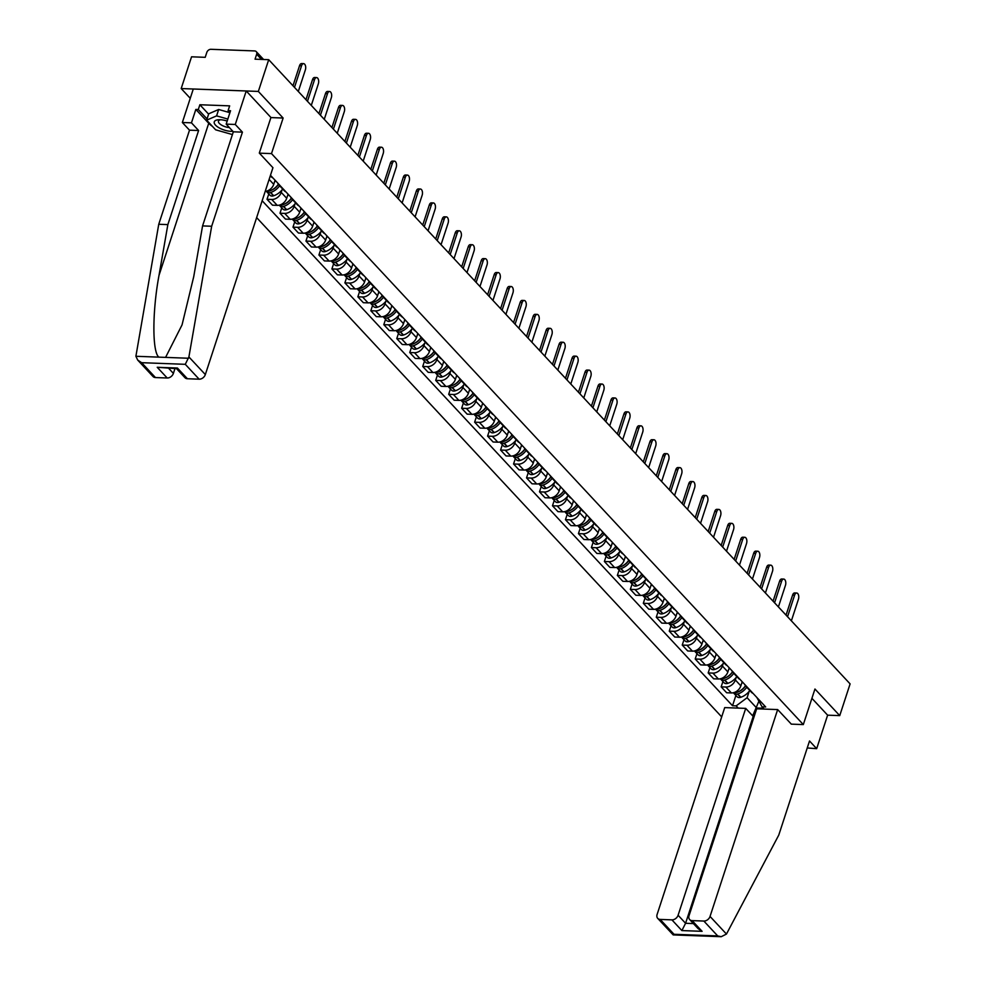 <?xml version="1.0" encoding="UTF-8"?>
<svg xmlns="http://www.w3.org/2000/svg" width="986" height="986" viewBox="0 0 986 986"><rect width="100%" height="100%" fill="white"/><g stroke="black" fill="none" stroke-linecap="round" stroke-linejoin="round"><path stroke-width="1.48" d="M256.631 217.598L721.69 716.896M270.904 117.581L283.13 118.037L258.344 91.427L181.19 88.555L190.261 98.292M181.19 88.555L191.555 56.806L205.211 57.324L206.826 52.369A3.661 2.724 -43 0 1 210.955 49.3L254.634 50.927A3.661 2.724 -43 0 1 256.261 51.629L263.595 59.493M807.238 747.967L816.679 748.67L827.624 715.17L839.739 715.626L850.105 683.89L268.71 59.69L258.344 91.427M283.13 118.037L271.495 153.606L803.319 724.587L814.954 689.017L839.739 715.626M261.5 59.419L256.668 54.23L255.054 59.172L268.71 59.69M256.668 54.23A3.661 2.724 -43 0 0 256.261 51.629M270.312 175.754L271.273 176.777A8.418 6.261 -43 0 0 272.937 177.936M280.418 185.972A8.418 6.261 137 0 1 278.755 184.813A8.418 6.261 137 0 1 277.732 183.076M265.197 191.395A8.418 6.261 -43 0 0 273.738 184.357L275.082 180.241M278.755 184.813L284.251 190.717A8.418 6.261 -43 0 0 285.915 191.863M282.07 189.83L281.232 192.393A8.418 6.261 137 0 1 271.729 199.468L267.021 199.295L272.518 205.187L277.226 205.359A8.418 6.261 -43 0 0 286.716 198.285L288.06 194.168M293.397 199.899A8.418 6.261 137 0 1 291.733 198.753A8.418 6.261 137 0 1 290.697 197.015M268.771 193.934L267.021 199.295M291.733 198.753L297.23 204.644A8.418 6.261 -43 0 0 298.881 205.791M295.036 203.757L294.198 206.32A8.418 6.261 137 0 1 284.707 213.395L279.999 213.222L285.484 219.114L290.192 219.286A8.418 6.261 -43 0 0 299.695 212.212L301.038 208.108M306.375 213.826A8.418 6.261 137 0 1 304.711 212.68A8.418 6.261 137 0 1 303.676 210.942M281.749 207.873L279.999 213.222M304.711 212.68L310.196 218.572A8.418 6.261 -43 0 0 311.859 219.73M308.014 217.684L307.176 220.26A8.418 6.261 137 0 1 297.686 227.322L292.978 227.15L298.462 233.041L303.17 233.226A8.418 6.261 -43 0 0 312.673 226.151L314.016 222.035M319.353 227.766A8.418 6.261 137 0 1 317.689 226.607A8.418 6.261 137 0 1 316.654 224.87M294.728 221.801L292.978 227.15M317.689 226.607L323.174 232.499A8.418 6.261 -43 0 0 324.838 233.657M320.992 231.611L320.154 234.187A8.418 6.261 137 0 1 310.652 241.262L305.956 241.077L311.44 246.981L316.149 247.153A8.418 6.261 -43 0 0 325.639 240.079L326.982 235.962M332.319 241.693A8.418 6.261 137 0 1 330.667 240.535A8.418 6.261 137 0 1 329.632 238.797M307.694 235.728L305.956 241.077M330.667 240.535L336.152 246.438A8.418 6.261 -43 0 0 337.816 247.585M333.971 245.551L333.132 248.115A8.418 6.261 137 0 1 323.63 255.189L318.922 255.017L324.419 260.908L329.127 261.08A8.418 6.261 -43 0 0 338.617 254.006L339.96 249.889M345.297 255.62A8.418 6.261 137 0 1 343.633 254.474A8.418 6.261 137 0 1 342.61 252.736M320.672 249.668L318.922 255.017M343.633 254.474L349.13 260.366A8.418 6.261 -43 0 0 350.782 261.512M346.949 259.478L346.098 262.042A8.418 6.261 137 0 1 336.608 269.116L331.9 268.944L337.397 274.835L342.093 275.008A8.418 6.261 -43 0 0 351.595 267.945L352.939 263.829M358.275 269.56A8.418 6.261 137 0 1 356.612 268.402A8.418 6.261 137 0 1 355.576 266.664M333.65 263.595L331.9 268.944M356.612 268.402L362.108 274.293A8.418 6.261 -43 0 0 363.76 275.451M359.915 273.405L359.077 275.981A8.418 6.261 137 0 1 349.586 283.044L344.878 282.871L350.363 288.762L355.071 288.947A8.418 6.261 -43 0 0 364.573 281.873L365.917 277.756M371.254 283.487A8.418 6.261 137 0 1 369.59 282.329A8.418 6.261 137 0 1 368.554 280.591M346.628 277.522L344.878 282.871M369.59 282.329L375.074 288.22A8.418 6.261 -43 0 0 376.738 289.379M372.893 287.333L372.055 289.909A8.418 6.261 137 0 1 362.552 296.983L357.856 296.811L363.341 302.702L368.049 302.875A8.418 6.261 -43 0 0 377.539 295.8L378.883 291.683M384.22 297.415A8.418 6.261 137 0 1 382.568 296.268A8.418 6.261 137 0 1 381.533 294.518M359.607 291.449L357.856 296.811M382.568 296.268L388.053 302.16A8.418 6.261 -43 0 0 389.716 303.306M385.871 301.272L385.033 303.836A8.418 6.261 137 0 1 375.53 310.91L370.822 310.738L376.319 316.629L381.027 316.802A8.418 6.261 -43 0 0 390.518 309.727L391.861 305.623M397.198 311.342A8.418 6.261 137 0 1 395.534 310.196A8.418 6.261 137 0 1 394.511 308.458M372.572 305.389L370.822 310.738M395.534 310.196L401.031 316.087A8.418 6.261 -43 0 0 402.695 317.245M398.849 315.2L398.011 317.763A8.418 6.261 137 0 1 388.509 324.838L383.8 324.665L389.297 330.556L393.993 330.729A8.418 6.261 -43 0 0 403.496 323.667L404.839 319.55M410.176 325.281A8.418 6.261 137 0 1 408.512 324.123A8.418 6.261 137 0 1 407.477 322.385M385.551 319.316L383.8 324.665M408.512 324.123L414.009 330.014A8.418 6.261 -43 0 0 415.661 331.173M411.815 329.127L410.977 331.703A8.418 6.261 137 0 1 401.487 338.777L396.779 338.592L402.263 344.496L406.971 344.669A8.418 6.261 -43 0 0 416.474 337.594L417.817 333.478M423.154 339.209A8.418 6.261 137 0 1 421.49 338.05A8.418 6.261 137 0 1 420.455 336.312M398.529 333.243L396.779 338.592M421.49 338.05L426.975 343.954A8.418 6.261 -43 0 0 428.639 345.1M424.793 343.066L423.955 345.63A8.418 6.261 137 0 1 414.465 352.705L409.757 352.532L415.242 358.423L419.95 358.596A8.418 6.261 -43 0 0 429.44 351.521L430.796 347.405M436.12 353.136A8.418 6.261 137 0 1 434.469 351.99A8.418 6.261 137 0 1 433.433 350.252M411.507 347.183L409.757 352.532M434.469 351.99L439.953 357.881A8.418 6.261 -43 0 0 441.617 359.027M437.772 356.994L436.934 359.557A8.418 6.261 137 0 1 427.431 366.632L422.723 366.459L428.22 372.351L432.928 372.523A8.418 6.261 -43 0 0 442.418 365.449L443.762 361.344M449.098 367.063A8.418 6.261 137 0 1 447.434 365.917A8.418 6.261 137 0 1 446.411 364.179M424.473 361.11L422.723 366.459M447.434 365.917L452.931 371.808A8.418 6.261 -43 0 0 454.595 372.967M450.75 370.921L449.912 373.497A8.418 6.261 137 0 1 440.409 380.559L435.701 380.386L441.198 386.278L445.906 386.463A8.418 6.261 -43 0 0 455.396 379.388L456.74 375.272M462.077 381.003A8.418 6.261 137 0 1 460.413 379.844A8.418 6.261 137 0 1 459.377 378.106M437.451 375.037L435.701 380.386M460.413 379.844L465.91 385.736A8.418 6.261 -43 0 0 467.561 386.894M463.716 384.848L462.878 387.424A8.418 6.261 137 0 1 453.387 394.499L448.679 394.314L454.164 400.217L458.872 400.39A8.418 6.261 -43 0 0 468.375 393.315L469.718 389.199M475.055 394.93A8.418 6.261 137 0 1 473.391 393.771A8.418 6.261 137 0 1 472.356 392.034M450.429 388.965L448.679 394.314M473.391 393.771L478.876 399.675A8.418 6.261 -43 0 0 480.539 400.821M476.694 398.788L475.856 401.351A8.418 6.261 137 0 1 466.366 408.426L461.658 408.253L467.142 414.145L471.85 414.317A8.418 6.261 -43 0 0 481.353 407.243L482.696 403.138M488.033 408.857A8.418 6.261 137 0 1 486.369 407.711A8.418 6.261 137 0 1 485.334 405.973M463.408 402.904L461.658 408.253M486.369 407.711L491.854 413.602A8.418 6.261 -43 0 0 493.518 414.749M489.672 412.715L488.834 415.279A8.418 6.261 137 0 1 479.332 422.353L474.636 422.181L480.12 428.072L484.829 428.244A8.418 6.261 -43 0 0 494.319 421.182L495.662 417.066M500.999 422.797A8.418 6.261 137 0 1 499.347 421.638A8.418 6.261 137 0 1 498.312 419.9M476.374 416.831L474.636 422.181M499.347 421.638L504.832 427.53A8.418 6.261 -43 0 0 506.496 428.688M502.65 426.642L501.812 429.218A8.418 6.261 137 0 1 492.31 436.293L487.602 436.108L493.099 441.999L497.807 442.184A8.418 6.261 -43 0 0 507.297 435.109L508.64 430.993M513.977 436.724A8.418 6.261 137 0 1 512.313 435.565A8.418 6.261 137 0 1 511.29 433.828M489.352 430.759L487.602 436.108M512.313 435.565L517.81 441.457A8.418 6.261 -43 0 0 519.462 442.615M515.629 440.582L514.778 443.145A8.418 6.261 137 0 1 505.288 450.22L500.58 450.047L506.065 455.939L510.773 456.111A8.418 6.261 -43 0 0 520.275 449.037L521.619 444.92M526.955 450.651A8.418 6.261 137 0 1 525.291 449.505A8.418 6.261 137 0 1 524.256 447.767M502.33 444.686L500.58 450.047M525.291 449.505L530.776 455.396A8.418 6.261 -43 0 0 532.44 456.543M528.595 454.509L527.756 457.073A8.418 6.261 137 0 1 518.266 464.147L513.558 463.975L519.043 469.866L523.751 470.039A8.418 6.261 -43 0 0 533.253 462.964L534.597 458.86M539.934 464.579A8.418 6.261 137 0 1 538.27 463.432A8.418 6.261 137 0 1 537.234 461.695M515.308 458.626L513.558 463.975M538.27 463.432L543.754 469.324A8.418 6.261 -43 0 0 545.418 470.482M541.573 468.436L540.735 471.012A8.418 6.261 137 0 1 531.232 478.074L526.536 477.902L532.021 483.793L536.729 483.978A8.418 6.261 -43 0 0 546.219 476.904L547.563 472.787M552.899 478.518A8.418 6.261 137 0 1 551.248 477.36A8.418 6.261 137 0 1 550.213 475.622M528.286 472.553L526.536 477.902M551.248 477.36L556.733 483.251A8.418 6.261 -43 0 0 558.396 484.409M554.551 482.364L553.713 484.939A8.418 6.261 137 0 1 544.21 492.014L539.502 491.829L544.999 497.733L549.707 497.905A8.418 6.261 -43 0 0 559.198 490.831L560.541 486.714M565.878 492.445A8.418 6.261 137 0 1 564.214 491.287A8.418 6.261 137 0 1 563.191 489.549M541.252 486.48L539.502 491.829M564.214 491.287L569.711 497.19A8.418 6.261 -43 0 0 571.375 498.337M567.529 496.303L566.679 498.867A8.418 6.261 137 0 1 557.189 505.941L552.48 505.769L557.977 511.66L562.673 511.833A8.418 6.261 -43 0 0 572.176 504.758L573.519 500.641M578.856 506.373A8.418 6.261 137 0 1 577.192 505.226A8.418 6.261 137 0 1 576.157 503.489M554.231 500.42L552.48 505.769M577.192 505.226L582.689 511.118A8.418 6.261 -43 0 0 584.341 512.264M580.495 510.23L579.657 512.794A8.418 6.261 137 0 1 570.167 519.869L565.459 519.696L570.943 525.587L575.651 525.76A8.418 6.261 -43 0 0 585.154 518.698L586.497 514.581M591.834 520.312A8.418 6.261 137 0 1 590.17 519.154A8.418 6.261 137 0 1 589.135 517.416M567.209 514.347L565.459 519.696M590.17 519.154L595.655 525.045A8.418 6.261 -43 0 0 597.319 526.204M593.473 524.158L592.635 526.734A8.418 6.261 137 0 1 583.145 533.796L578.437 533.623L583.922 539.515L588.63 539.699A8.418 6.261 -43 0 0 598.12 532.625L599.476 528.508M604.8 534.239A8.418 6.261 137 0 1 603.149 533.081A8.418 6.261 137 0 1 602.113 531.343M580.187 528.274L578.437 533.623M603.149 533.081L608.633 538.972A8.418 6.261 -43 0 0 610.297 540.131M606.452 538.085L605.614 540.661A8.418 6.261 137 0 1 596.111 547.735L591.403 547.55L596.9 553.454L601.608 553.627A8.418 6.261 -43 0 0 611.098 546.552L612.442 542.436M617.778 548.167A8.418 6.261 137 0 1 616.114 547.008A8.418 6.261 137 0 1 615.091 545.27M593.153 542.201L591.403 547.55M616.114 547.008L621.611 552.912A8.418 6.261 -43 0 0 623.275 554.058M619.43 552.024L618.592 554.588A8.418 6.261 137 0 1 609.089 561.663L604.381 561.49L609.878 567.381L614.574 567.554A8.418 6.261 -43 0 0 624.076 560.479L625.42 556.375M630.757 562.094A8.418 6.261 137 0 1 629.093 560.948A8.418 6.261 137 0 1 628.057 559.21M606.131 556.141L604.381 561.49M629.093 560.948L634.59 566.839A8.418 6.261 -43 0 0 636.241 567.998M632.396 565.952L631.558 568.515A8.418 6.261 137 0 1 622.067 575.59L617.359 575.417L622.844 581.309L627.552 581.481A8.418 6.261 -43 0 0 637.055 574.419L638.398 570.302M643.735 576.034A8.418 6.261 137 0 1 642.071 574.875A8.418 6.261 137 0 1 641.036 573.137M619.109 570.068L617.359 575.417M642.071 574.875L647.555 580.766A8.418 6.261 -43 0 0 649.219 581.925M645.374 579.879L644.536 582.455A8.418 6.261 137 0 1 635.046 589.529L630.337 589.345L635.822 595.248L640.53 595.421A8.418 6.261 -43 0 0 650.02 588.346L651.376 584.23M656.701 589.961A8.418 6.261 137 0 1 655.049 588.802A8.418 6.261 137 0 1 654.014 587.064M632.088 583.995L630.337 589.345M655.049 588.802L660.534 594.706A8.418 6.261 -43 0 0 662.198 595.852M658.352 593.818L657.514 596.382A8.418 6.261 137 0 1 648.012 603.457L643.316 603.284L648.8 609.175L653.508 609.348A8.418 6.261 -43 0 0 662.999 602.273L664.342 598.157M669.679 603.888A8.418 6.261 137 0 1 668.027 602.742A8.418 6.261 137 0 1 666.992 601.004M645.054 597.923L643.316 603.284M668.027 602.742L673.512 608.633A8.418 6.261 -43 0 0 675.176 609.779M671.33 607.746L670.492 610.309A8.418 6.261 137 0 1 660.99 617.384L656.282 617.211L661.779 623.103L666.487 623.275A8.418 6.261 -43 0 0 675.977 616.201L677.32 612.096M682.657 617.815A8.418 6.261 137 0 1 680.993 616.669A8.418 6.261 137 0 1 679.97 614.931M658.032 611.862L656.282 617.211M680.993 616.669L686.49 622.56A8.418 6.261 -43 0 0 688.142 623.719M684.309 621.673L683.458 624.249A8.418 6.261 137 0 1 673.968 631.311L669.26 631.139L674.744 637.03L679.453 637.215A8.418 6.261 -43 0 0 688.955 630.14L690.299 626.024M695.635 631.755A8.418 6.261 137 0 1 693.971 630.596A8.418 6.261 137 0 1 692.936 628.858M671.01 625.79L669.26 631.139M693.971 630.596L699.456 636.488A8.418 6.261 -43 0 0 701.12 637.646M697.275 635.6L696.436 638.176A8.418 6.261 137 0 1 686.946 645.251L682.238 645.066L687.723 650.97L692.431 651.142A8.418 6.261 -43 0 0 701.933 644.068L703.277 639.951M708.614 645.682A8.418 6.261 137 0 1 706.95 644.524A8.418 6.261 137 0 1 705.914 642.786M683.988 639.717L682.238 645.066M706.95 644.524L712.434 650.427A8.418 6.261 -43 0 0 714.098 651.573M710.253 649.54L709.415 652.103A8.418 6.261 137 0 1 699.912 659.178L695.216 659.005L700.701 664.897L705.409 665.069A8.418 6.261 -43 0 0 714.899 657.995L716.243 653.878M721.579 659.609A8.418 6.261 137 0 1 719.928 658.463A8.418 6.261 137 0 1 718.893 656.725M696.954 653.656L695.216 659.005M719.928 658.463L725.413 664.354A8.418 6.261 -43 0 0 727.076 665.501M723.231 663.467L722.393 666.031A8.418 6.261 137 0 1 712.89 673.105L708.182 672.933L713.679 678.824L718.387 678.997A8.418 6.261 -43 0 0 727.878 671.934L729.221 667.818M734.558 673.549A8.418 6.261 137 0 1 732.894 672.39A8.418 6.261 137 0 1 731.871 670.653M709.932 667.584L708.182 672.933M732.894 672.39L738.391 678.282A8.418 6.261 -43 0 0 740.055 679.44M736.209 677.394L735.359 679.97A8.418 6.261 137 0 1 725.869 687.032L721.16 686.86L726.657 692.751L731.353 692.936A8.418 6.261 -43 0 0 740.856 685.862L742.199 681.745M747.536 687.476A8.418 6.261 137 0 1 745.872 686.318A8.418 6.261 137 0 1 744.837 684.58M722.911 681.511L721.16 686.86M745.872 686.318L751.369 692.209A8.418 6.261 -43 0 0 753.021 693.368M756.854 697.484L762.067 706.839L765.703 706.974L270.472 175.286M762.067 706.839L764.15 709.07M738.231 708.108L736.148 705.877L747.092 697.731L756.656 707.997L763.386 708.244M262.153 200.737L732.524 705.742L736.148 705.877M791.216 724.131L803.319 724.587M259.392 153.15L271.495 153.606M758.776 701.502L752.663 715.848M749.175 691.334L747.092 697.731M735.889 695.438L732.524 705.742M301.543 65.791L299.534 65.717A4.203 2.255 -87.9 0 1 301.605 63.572L303.614 63.646A4.203 2.255 92.1 0 0 301.543 65.791L294.494 87.36M298.314 91.464L305.364 69.895A4.203 2.255 92.1 0 0 303.614 63.646M299.534 65.717L292.99 85.745M212.471 126.418A20.57 8.184 18.1 0 1 208.724 123.275L195.832 109.434L191.457 122.831L198.605 130.509L167.854 224.611L158.746 224.278L135.895 356.279L137.683 360.05L141.614 362.688L155.468 377.564A5.485 4.092 137 0 1 153.015 376.516L137.683 360.05M167.854 224.611L159.005 275.39C152.251 311.453 152.177 352.113 158.857 357.142L165.586 357.388L182.04 324.912L193.724 276.684L202.574 225.905L233.325 131.804L226.176 124.125L230.551 110.728L228.086 110.642L229.652 105.859L199.862 104.75L198.297 109.532L207.048 118.924M191.457 122.831L182.348 122.498L193.293 88.999L246.229 90.971L270.928 117.494L259.306 153.064L272.949 167.706L205.334 374.569A5.485 4.092 137 0 1 199.135 379.191L187.414 378.747A5.485 4.092 137 0 1 184.961 377.7L176.519 368.641M198.605 130.509L189.509 130.177L182.348 122.498M158.746 224.278L189.509 130.177M199.135 379.191L185.282 364.315L188.905 356.944L211.67 226.25L242.433 132.149L235.272 124.47L226.176 124.125M235.272 124.47L246.229 90.971M195.832 109.434L198.297 109.532M242.433 132.149L233.325 131.804M211.67 226.25L202.574 225.905M168.705 368.357L173.388 373.386A5.485 4.092 137 0 1 167.201 377.995L155.468 377.564M173.388 373.386L174.953 368.591M229.935 112.626L228.086 110.642M199.862 104.75L208.613 114.142M176.469 368.579L177.431 368.037L187.414 378.747M167.201 377.995L157.218 367.285L176.605 368.653M726.46 934.062L721.234 936.7L717.697 935.924L703.844 921.047A5.485 4.092 -43 0 0 710.043 916.438L726.46 934.062L778.767 835.093L809.518 740.991L816.679 748.67M754.167 716.452L753.193 716.415L745.712 708.379L724.722 707.603L657.107 914.466A5.485 4.092 -43 0 0 657.724 918.385A5.485 4.092 -43 0 0 660.176 919.42L671.91 919.864A5.485 4.092 -43 0 0 678.097 915.255L685.578 923.29L681.881 930.574L671.91 919.864M745.712 708.379L678.097 915.255M791.327 724.131L777.658 709.575L756.669 708.798L689.054 915.661A5.485 4.092 -43 0 0 689.67 919.568A5.485 4.092 -43 0 0 692.123 920.616L703.844 921.047M777.658 709.575L710.043 916.438M827.624 715.17L811.909 698.31M753.193 716.415L685.578 923.29L693.404 923.574M692.123 920.616L702.094 931.326L698.162 928.689L689.67 919.568M660.176 919.42L674.03 934.297L673.204 934.913L657.724 918.385M227.174 121.068A11.881 4.733 -161.9 0 0 220.161 119.713A11.881 4.733 -161.9 0 0 219.2 119.713A11.881 4.733 -161.9 0 0 215.811 125.432A11.881 4.733 -161.9 0 0 230.97 131.323A11.881 4.733 -161.9 0 0 232.844 131.286M220.716 119.75A8.134 3.241 -161.9 0 0 218.448 121.105A8.134 3.241 -161.9 0 0 221.53 125.086A8.134 3.241 -161.9 0 0 229.393 127.576M232.425 134.564L215.626 129.807L206.641 120.156L208.736 113.784L218.67 109.495L229.911 112.687M206.641 120.156L216.587 115.88L227.828 119.059M218.67 109.495L216.587 115.88M314.522 79.718L312.513 79.644A4.203 2.255 -87.9 0 1 314.583 77.5L316.58 77.574A4.203 2.255 92.1 0 0 314.522 79.718L307.472 101.287M311.293 105.403L318.342 83.835A4.203 2.255 92.1 0 0 316.58 77.574M312.513 79.644L305.968 99.672M327.488 93.658L325.491 93.584A4.203 2.255 -87.9 0 1 327.549 91.427L329.558 91.501A4.203 2.255 92.1 0 0 327.488 93.658L320.438 115.226M324.271 119.331L331.321 97.762A4.203 2.255 92.1 0 0 329.558 91.501M278.335 184.283A13.903 10.353 137 0 1 269.363 191.05L269.129 191.124A4.622 3.439 137 0 1 266.565 191.148M274.478 182.114A13.903 10.353 -43 0 0 275.513 180.709M266.405 191.185A4.622 3.439 -43 0 0 266.873 191.9A4.622 3.439 -43 0 0 270.46 192.553L270.694 192.48A13.903 10.353 -43 0 0 279.63 185.75M266.873 191.9L269.905 195.166A4.622 3.439 -43 0 0 273.492 195.82L273.726 195.733A13.903 10.353 -43 0 0 282.674 189.016M278.385 184.37A11.524 8.578 137 0 1 271.372 190.236M325.491 93.584L318.934 113.612M340.466 107.585L338.457 107.511A4.203 2.255 -87.9 0 1 340.527 105.354L342.536 105.428A4.203 2.255 92.1 0 0 340.466 107.585L333.416 129.154M337.237 133.258L344.287 111.689A4.203 2.255 92.1 0 0 342.536 105.428M291.314 198.211A13.903 10.353 137 0 1 282.329 204.977L282.107 205.051A4.622 3.439 137 0 1 279.543 205.076M287.456 196.041A13.903 10.353 -43 0 0 288.491 194.636M279.383 205.125A4.622 3.439 -43 0 0 279.851 205.827A4.622 3.439 -43 0 0 283.426 206.481L283.66 206.407A13.903 10.353 -43 0 0 292.608 199.69M279.851 205.827L282.883 209.094A4.622 3.439 -43 0 0 286.47 209.747L286.704 209.673A13.903 10.353 -43 0 0 295.652 202.943M291.363 198.297A11.524 8.578 137 0 1 284.35 204.164M338.457 107.511L331.912 127.539M353.444 121.512L351.435 121.438A4.203 2.255 -87.9 0 1 353.506 119.294L355.515 119.368A4.203 2.255 92.1 0 0 353.444 121.512L346.394 143.081M350.215 147.197L357.265 125.616A4.203 2.255 92.1 0 0 355.515 119.368M304.28 212.15A13.903 10.353 137 0 1 295.307 218.917L295.073 218.991A4.622 3.439 137 0 1 292.509 219.015M300.422 209.969A13.903 10.353 -43 0 0 301.469 208.564M292.349 219.052A4.622 3.439 -43 0 0 292.83 219.767A4.622 3.439 -43 0 0 296.404 220.42L296.638 220.346A13.903 10.353 -43 0 0 305.586 213.617M292.83 219.767L295.862 223.021A4.622 3.439 -43 0 0 299.448 223.674L299.682 223.6A13.903 10.353 -43 0 0 308.618 216.871M304.341 212.224A11.524 8.578 137 0 1 297.316 218.103M351.435 121.438L344.89 141.466M366.422 135.439L364.413 135.365A4.203 2.255 -87.9 0 1 366.484 133.221L368.493 133.295A4.203 2.255 92.1 0 0 366.422 135.439L359.372 157.02M363.193 161.125L370.243 139.556A4.203 2.255 92.1 0 0 368.493 133.295M317.258 226.077A13.903 10.353 137 0 1 308.285 232.844L308.051 232.918A4.622 3.439 137 0 1 305.487 232.942M313.4 223.908A13.903 10.353 -43 0 0 314.448 222.503M305.327 232.979A4.622 3.439 -43 0 0 305.796 233.694A4.622 3.439 -43 0 0 309.382 234.348L309.616 234.274A13.903 10.353 -43 0 0 318.564 227.544M305.796 233.694L308.84 236.948A4.622 3.439 -43 0 0 312.414 237.601L312.648 237.527A13.903 10.353 -43 0 0 321.596 230.81M317.319 226.164A11.524 8.578 137 0 1 310.294 232.03M364.413 135.365L357.869 155.406M379.388 149.379L377.391 149.305A4.203 2.255 -87.9 0 1 379.462 147.148L381.459 147.222A4.203 2.255 92.1 0 0 379.388 149.379L372.338 170.948M376.171 175.052L383.221 153.483A4.203 2.255 92.1 0 0 381.459 147.222M330.236 240.005A13.903 10.353 137 0 1 321.263 246.771L321.029 246.845A4.622 3.439 137 0 1 318.466 246.87M326.378 237.836A13.903 10.353 -43 0 0 327.414 236.43M318.305 246.919A4.622 3.439 -43 0 0 318.774 247.622A4.622 3.439 -43 0 0 322.36 248.275L322.595 248.201A13.903 10.353 -43 0 0 331.542 241.484M318.774 247.622L321.818 250.888A4.622 3.439 -43 0 0 325.392 251.541L325.626 251.467A13.903 10.353 -43 0 0 334.574 244.738M330.298 240.091A11.524 8.578 137 0 1 323.272 245.958M377.391 149.305L370.835 169.333M392.366 163.306L390.357 163.232A4.203 2.255 -87.9 0 1 392.428 161.088L394.437 161.162A4.203 2.255 92.1 0 0 392.366 163.306L385.316 184.875M389.15 188.979L396.199 167.41A4.203 2.255 92.1 0 0 394.437 161.162M343.214 253.944A13.903 10.353 137 0 1 334.242 260.698L334.007 260.785A4.622 3.439 137 0 1 331.444 260.797M339.357 251.763A13.903 10.353 -43 0 0 340.392 250.358M331.284 260.846A4.622 3.439 -43 0 0 331.752 261.561A4.622 3.439 -43 0 0 335.339 262.214L335.573 262.128A13.903 10.353 -43 0 0 344.508 255.411M331.752 261.561L334.784 264.815A4.622 3.439 -43 0 0 338.371 265.468L338.605 265.394A13.903 10.353 -43 0 0 347.553 258.665M343.264 254.018A11.524 8.578 137 0 1 336.251 259.897M390.357 163.232L383.813 183.26M405.345 177.233L403.336 177.16A4.203 2.255 -87.9 0 1 405.406 175.015L407.415 175.089A4.203 2.255 92.1 0 0 405.345 177.233L398.295 198.802M402.115 202.919L409.165 181.35A4.203 2.255 92.1 0 0 407.415 175.089M356.18 267.872A13.903 10.353 137 0 1 347.208 274.638L346.973 274.712A4.622 3.439 137 0 1 344.41 274.737M352.322 265.69A13.903 10.353 -43 0 0 353.37 264.285M344.262 274.774A4.622 3.439 -43 0 0 344.73 275.488A4.622 3.439 -43 0 0 348.305 276.142L348.539 276.068A13.903 10.353 -43 0 0 357.487 269.338M344.73 275.488L347.762 278.742A4.622 3.439 -43 0 0 351.349 279.395L351.583 279.321A13.903 10.353 -43 0 0 360.519 272.604M356.242 267.945A11.524 8.578 137 0 1 349.217 273.825M403.336 177.16L396.791 197.188M418.323 191.173L416.314 191.087A4.203 2.255 -87.9 0 1 418.384 188.942L420.393 189.016A4.203 2.255 92.1 0 0 418.323 191.173L411.273 212.742M415.094 216.846L422.144 195.277A4.203 2.255 92.1 0 0 420.393 189.016M369.158 281.799A13.903 10.353 137 0 1 360.186 288.565L359.952 288.639A4.622 3.439 137 0 1 357.388 288.664M365.301 279.63A13.903 10.353 -43 0 0 366.348 278.225M357.228 288.701A4.622 3.439 -43 0 0 357.708 289.416A4.622 3.439 -43 0 0 361.283 290.069L361.517 289.995A13.903 10.353 -43 0 0 370.465 283.265M357.708 289.416L360.74 292.682A4.622 3.439 -43 0 0 364.315 293.335L364.549 293.249A13.903 10.353 -43 0 0 373.497 286.532M369.22 281.885A11.524 8.578 137 0 1 362.195 287.752M416.314 191.087L409.769 211.127M431.289 205.1L429.292 205.026A4.203 2.255 -87.9 0 1 431.363 202.869L433.359 202.943A4.203 2.255 92.1 0 0 431.289 205.1L424.239 226.669M428.072 230.773L435.122 209.205A4.203 2.255 92.1 0 0 433.359 202.943M382.137 295.726A13.903 10.353 137 0 1 373.164 302.492L372.93 302.566A4.622 3.439 137 0 1 370.366 302.591M378.279 293.557A13.903 10.353 -43 0 0 379.314 292.152M370.206 302.64A4.622 3.439 -43 0 0 370.674 303.343A4.622 3.439 -43 0 0 374.261 303.996L374.495 303.922A13.903 10.353 -43 0 0 383.443 297.205M370.674 303.343L373.719 306.609A4.622 3.439 -43 0 0 377.293 307.262L377.527 307.188A13.903 10.353 -43 0 0 386.475 300.459M382.198 295.812A11.524 8.578 137 0 1 375.173 301.679M429.292 205.026L422.735 225.054M444.267 219.028L442.258 218.954A4.203 2.255 -87.9 0 1 444.329 216.809L446.338 216.883A4.203 2.255 92.1 0 0 444.267 219.028L437.217 240.596M441.05 244.701L448.1 223.132A4.203 2.255 92.1 0 0 446.338 216.883M395.115 309.666A13.903 10.353 137 0 1 386.142 316.432L385.908 316.506A4.622 3.439 137 0 1 383.344 316.531M391.257 307.484A13.903 10.353 -43 0 0 392.292 306.079M383.184 316.568A4.622 3.439 -43 0 0 383.653 317.282A4.622 3.439 -43 0 0 387.239 317.936L387.473 317.849A13.903 10.353 -43 0 0 396.409 311.132M383.653 317.282L386.685 320.536A4.622 3.439 -43 0 0 390.271 321.19L390.505 321.116A13.903 10.353 -43 0 0 399.453 314.386M395.164 309.74A11.524 8.578 137 0 1 388.151 315.619M442.258 218.954L435.713 238.982M457.245 232.955L455.236 232.881A4.203 2.255 -87.9 0 1 457.307 230.736L459.316 230.81A4.203 2.255 92.1 0 0 457.245 232.955L450.195 254.524M454.016 258.64L461.066 237.071A4.203 2.255 92.1 0 0 459.316 230.81M408.093 323.593A13.903 10.353 137 0 1 399.108 330.359L398.874 330.433A4.622 3.439 137 0 1 396.323 330.458M404.223 321.424A13.903 10.353 -43 0 0 405.271 320.006M396.162 330.495A4.622 3.439 -43 0 0 396.631 331.21A4.622 3.439 -43 0 0 400.205 331.863L400.439 331.789A13.903 10.353 -43 0 0 409.387 325.06M396.631 331.21L399.663 334.464A4.622 3.439 -43 0 0 403.249 335.117L403.484 335.043A13.903 10.353 -43 0 0 412.419 328.326M408.142 323.679A11.524 8.578 137 0 1 401.129 329.546M455.236 232.881L448.692 252.921M470.223 246.894L468.214 246.82A4.203 2.255 -87.9 0 1 470.285 244.664L472.294 244.738A4.203 2.255 92.1 0 0 470.223 246.894L463.173 268.463M466.994 272.567L474.044 250.999A4.203 2.255 92.1 0 0 472.294 244.738M421.059 337.52A13.903 10.353 137 0 1 412.086 344.287L411.852 344.36A4.622 3.439 137 0 1 409.289 344.385M417.201 335.351A13.903 10.353 -43 0 0 418.249 333.946M409.128 344.422A4.622 3.439 -43 0 0 409.609 345.137A4.622 3.439 -43 0 0 413.183 345.79L413.417 345.716A13.903 10.353 -43 0 0 422.365 338.999M409.609 345.137L412.641 348.403A4.622 3.439 -43 0 0 416.215 349.056L416.449 348.97A13.903 10.353 -43 0 0 425.397 342.253M421.121 337.606A11.524 8.578 137 0 1 414.095 343.473M468.214 246.82L461.67 266.849M483.202 260.822L481.193 260.748A4.203 2.255 -87.9 0 1 483.263 258.591L485.26 258.677A4.203 2.255 92.1 0 0 483.202 260.822L476.139 282.39M479.972 286.495L487.022 264.926A4.203 2.255 92.1 0 0 485.26 258.677M434.037 351.46A13.903 10.353 137 0 1 425.065 358.214L424.83 358.3A4.622 3.439 137 0 1 422.267 358.312M430.179 349.278A13.903 10.353 -43 0 0 431.227 347.873M422.107 358.362A4.622 3.439 -43 0 0 422.575 359.064A4.622 3.439 -43 0 0 426.162 359.717L426.396 359.644A13.903 10.353 -43 0 0 435.344 352.926M422.575 359.064L425.619 362.33A4.622 3.439 -43 0 0 429.193 362.984L429.428 362.91A13.903 10.353 -43 0 0 438.376 356.18M434.099 351.534A11.524 8.578 137 0 1 427.074 357.4M481.193 260.748L474.648 280.776M496.168 274.749L494.171 274.675A4.203 2.255 -87.9 0 1 496.229 272.53L498.238 272.604A4.203 2.255 92.1 0 0 496.168 274.749L489.118 296.318M492.951 300.434L500.001 278.853A4.203 2.255 92.1 0 0 498.238 272.604M447.015 365.387A13.903 10.353 137 0 1 438.043 372.153L437.809 372.227A4.622 3.439 137 0 1 435.245 372.252M443.158 363.205A13.903 10.353 -43 0 0 444.193 361.8M435.085 372.289A4.622 3.439 -43 0 0 435.553 373.004A4.622 3.439 -43 0 0 439.14 373.657L439.374 373.583A13.903 10.353 -43 0 0 448.31 366.854M435.553 373.004L438.585 376.258A4.622 3.439 -43 0 0 442.172 376.911L442.406 376.837A13.903 10.353 -43 0 0 451.354 370.12M447.065 365.461A11.524 8.578 137 0 1 440.052 371.34M494.171 274.675L487.614 294.703M509.146 288.676L507.137 288.602A4.203 2.255 -87.9 0 1 509.207 286.458L511.216 286.532A4.203 2.255 92.1 0 0 509.146 288.676L502.096 310.257M505.917 314.361L512.966 292.793A4.203 2.255 92.1 0 0 511.216 286.532M459.994 379.314A13.903 10.353 137 0 1 451.009 386.081L450.775 386.155A4.622 3.439 137 0 1 448.223 386.179M456.136 377.145A13.903 10.353 -43 0 0 457.171 375.74M448.063 386.216A4.622 3.439 -43 0 0 448.531 386.931A4.622 3.439 -43 0 0 452.106 387.584L452.34 387.51A13.903 10.353 -43 0 0 461.288 380.781M448.531 386.931L451.563 390.185A4.622 3.439 -43 0 0 455.15 390.838L455.384 390.764A13.903 10.353 -43 0 0 464.332 384.047M460.043 379.4A11.524 8.578 137 0 1 453.03 385.267M507.137 288.602L500.592 308.643M522.124 302.616L520.115 302.542A4.203 2.255 -87.9 0 1 522.186 300.385L524.195 300.459A4.203 2.255 92.1 0 0 522.124 302.616L515.074 324.184M518.895 328.289L525.945 306.72A4.203 2.255 92.1 0 0 524.195 300.459M472.96 393.241A13.903 10.353 137 0 1 463.987 400.008L463.753 400.082A4.622 3.439 137 0 1 461.189 400.106M469.102 391.072A13.903 10.353 -43 0 0 470.149 389.667M461.029 400.156A4.622 3.439 -43 0 0 461.51 400.858A4.622 3.439 -43 0 0 465.084 401.512L465.318 401.438A13.903 10.353 -43 0 0 474.266 394.72M461.51 400.858L464.542 404.124A4.622 3.439 -43 0 0 468.128 404.778L468.362 404.704A13.903 10.353 -43 0 0 477.298 397.974M473.021 393.328A11.524 8.578 137 0 1 465.996 399.194M520.115 302.542L513.57 322.57M535.102 316.543L533.093 316.469A4.203 2.255 -87.9 0 1 535.164 314.324L537.173 314.398A4.203 2.255 92.1 0 0 535.102 316.543L528.052 338.112M531.873 342.216L538.923 320.647A4.203 2.255 92.1 0 0 537.173 314.398M485.938 407.181A13.903 10.353 137 0 1 476.965 413.935L476.731 414.021A4.622 3.439 137 0 1 474.167 414.034M482.08 405A13.903 10.353 -43 0 0 483.128 403.594M474.007 414.083A4.622 3.439 -43 0 0 474.476 414.798A4.622 3.439 -43 0 0 478.062 415.451L478.296 415.365A13.903 10.353 -43 0 0 487.244 408.648M474.476 414.798L477.52 418.052A4.622 3.439 -43 0 0 481.094 418.705L481.328 418.631A13.903 10.353 -43 0 0 490.276 411.901M485.999 407.255A11.524 8.578 137 0 1 478.974 413.134M533.093 316.469L526.549 336.497M548.068 330.47L546.071 330.396A4.203 2.255 -87.9 0 1 548.142 328.252L550.139 328.326A4.203 2.255 92.1 0 0 548.068 330.47L541.018 352.039M544.851 356.156L551.901 334.587A4.203 2.255 92.1 0 0 550.139 328.326M498.916 421.108A13.903 10.353 137 0 1 489.943 427.875L489.709 427.949A4.622 3.439 137 0 1 487.146 427.973M495.058 418.927A13.903 10.353 -43 0 0 496.094 417.522M486.985 428.01A4.622 3.439 -43 0 0 487.454 428.725A4.622 3.439 -43 0 0 491.04 429.378L491.274 429.304A13.903 10.353 -43 0 0 500.222 422.575M487.454 428.725L490.498 431.979A4.622 3.439 -43 0 0 494.072 432.632L494.306 432.558A13.903 10.353 -43 0 0 503.254 425.841M498.978 421.182A11.524 8.578 137 0 1 491.952 427.061M546.071 330.396L539.515 350.424M561.046 344.41L559.037 344.336A4.203 2.255 -87.9 0 1 561.108 342.179L563.117 342.253A4.203 2.255 92.1 0 0 561.046 344.41L553.996 365.979M557.829 370.083L564.879 348.514A4.203 2.255 92.1 0 0 563.117 342.253M511.894 435.036A13.903 10.353 137 0 1 502.922 441.802L502.687 441.876A4.622 3.439 137 0 1 500.124 441.901M508.036 432.866A13.903 10.353 -43 0 0 509.072 431.461M499.964 441.938A4.622 3.439 -43 0 0 500.432 442.652A4.622 3.439 -43 0 0 504.019 443.306L504.24 443.232A13.903 10.353 -43 0 0 513.188 436.502M500.432 442.652L503.464 445.918A4.622 3.439 -43 0 0 507.05 446.572L507.285 446.485A13.903 10.353 -43 0 0 516.233 439.768M511.944 435.122A11.524 8.578 137 0 1 504.931 440.988M559.037 344.336L552.493 364.364M574.025 358.337L572.016 358.263A4.203 2.255 -87.9 0 1 574.086 356.106L576.095 356.18A4.203 2.255 92.1 0 0 574.025 358.337L566.975 379.906M570.795 384.01L577.845 362.441A4.203 2.255 92.1 0 0 576.095 356.18M524.86 448.963A13.903 10.353 137 0 1 515.888 455.729L515.653 455.803A4.622 3.439 137 0 1 513.09 455.828M521.002 446.794A13.903 10.353 -43 0 0 522.05 445.389M512.942 455.877A4.622 3.439 -43 0 0 513.41 456.58A4.622 3.439 -43 0 0 516.984 457.233L517.219 457.159A13.903 10.353 -43 0 0 526.167 450.442M513.41 456.58L516.442 459.846A4.622 3.439 -43 0 0 520.029 460.499L520.263 460.425A13.903 10.353 -43 0 0 529.199 453.696M524.922 449.049A11.524 8.578 137 0 1 517.896 454.916M572.016 358.263L565.471 378.291M587.003 372.264L584.994 372.19A4.203 2.255 -87.9 0 1 587.064 370.046L589.073 370.12A4.203 2.255 92.1 0 0 587.003 372.264L579.953 393.833M583.774 397.937L590.824 376.369A4.203 2.255 92.1 0 0 589.073 370.12M537.838 462.902A13.903 10.353 137 0 1 528.866 469.669L528.632 469.743A4.622 3.439 137 0 1 526.068 469.767M533.981 460.721A13.903 10.353 -43 0 0 535.028 459.316M525.908 469.804A4.622 3.439 -43 0 0 526.388 470.519A4.622 3.439 -43 0 0 529.963 471.172L530.197 471.086A13.903 10.353 -43 0 0 539.145 464.369M526.388 470.519L529.42 473.773A4.622 3.439 -43 0 0 532.995 474.426L533.229 474.352A13.903 10.353 -43 0 0 542.177 467.623M537.9 462.976A11.524 8.578 137 0 1 530.875 468.855M584.994 372.19L578.449 392.218M599.969 386.192L597.972 386.118A4.203 2.255 -87.9 0 1 600.043 383.973L602.039 384.047A4.203 2.255 92.1 0 0 599.969 386.192L592.919 407.76M596.752 411.877L603.802 390.308A4.203 2.255 92.1 0 0 602.039 384.047M550.817 476.83A13.903 10.353 137 0 1 541.844 483.596L541.61 483.67A4.622 3.439 137 0 1 539.046 483.695M546.959 474.66A13.903 10.353 -43 0 0 547.994 473.243M538.886 483.732A4.622 3.439 -43 0 0 539.354 484.446A4.622 3.439 -43 0 0 542.941 485.1L543.175 485.026A13.903 10.353 -43 0 0 552.123 478.296M539.354 484.446L542.399 487.7A4.622 3.439 -43 0 0 545.973 488.353L546.207 488.28A13.903 10.353 -43 0 0 555.155 481.562M550.878 476.916A11.524 8.578 137 0 1 543.853 482.783M597.972 386.118L591.415 406.158M612.947 400.131L610.938 400.057A4.203 2.255 -87.9 0 1 613.009 397.9L615.017 397.974A4.203 2.255 92.1 0 0 612.947 400.131L605.897 421.7M609.73 425.804L616.78 404.235A4.203 2.255 92.1 0 0 615.017 397.974M563.795 490.757A13.903 10.353 137 0 1 554.822 497.523L554.588 497.597A4.622 3.439 137 0 1 552.024 497.622M559.937 488.588A13.903 10.353 -43 0 0 560.972 487.183M551.864 497.659A4.622 3.439 -43 0 0 552.333 498.374A4.622 3.439 -43 0 0 555.919 499.027L556.153 498.953A13.903 10.353 -43 0 0 565.089 492.236M552.333 498.374L555.365 501.64A4.622 3.439 -43 0 0 558.951 502.293L559.185 502.207A13.903 10.353 -43 0 0 568.133 495.49M563.844 490.843A11.524 8.578 137 0 1 556.831 496.71M610.938 400.057L604.393 420.085M625.925 414.058L623.916 413.984A4.203 2.255 -87.9 0 1 625.987 411.828L627.996 411.914A4.203 2.255 92.1 0 0 625.925 414.058L618.875 435.627M622.696 439.731L629.746 418.163A4.203 2.255 92.1 0 0 627.996 411.914M576.773 504.696A13.903 10.353 137 0 1 567.788 511.451L567.554 511.537A4.622 3.439 137 0 1 565.003 511.549M572.903 502.515A13.903 10.353 -43 0 0 573.951 501.11M564.842 511.598A4.622 3.439 -43 0 0 565.311 512.301A4.622 3.439 -43 0 0 568.885 512.954L569.119 512.88A13.903 10.353 -43 0 0 578.067 506.163M565.311 512.301L568.343 515.567A4.622 3.439 -43 0 0 571.929 516.22L572.163 516.146A13.903 10.353 -43 0 0 581.099 509.417M576.822 504.77A11.524 8.578 137 0 1 569.797 510.637M623.916 413.984L617.372 434.013M638.903 427.986L636.894 427.912A4.203 2.255 -87.9 0 1 638.965 425.767L640.974 425.841A4.203 2.255 92.1 0 0 638.903 427.986L631.853 449.554M635.674 453.671L642.724 432.102A4.203 2.255 92.1 0 0 640.974 425.841M589.739 518.624A13.903 10.353 137 0 1 580.766 525.39L580.532 525.464A4.622 3.439 137 0 1 577.969 525.489M585.881 516.442A13.903 10.353 -43 0 0 586.929 515.037M577.808 525.526A4.622 3.439 -43 0 0 578.289 526.241A4.622 3.439 -43 0 0 581.863 526.894L582.097 526.82A13.903 10.353 -43 0 0 591.045 520.09M578.289 526.241L581.321 529.494A4.622 3.439 -43 0 0 584.895 530.148L585.129 530.074A13.903 10.353 -43 0 0 594.077 523.356M589.801 518.698A11.524 8.578 137 0 1 582.775 524.577M636.894 427.912L630.35 447.94M651.869 441.925L649.873 441.839A4.203 2.255 -87.9 0 1 651.943 439.694L653.94 439.768A4.203 2.255 92.1 0 0 651.869 441.925L644.819 463.494M648.652 467.598L655.702 446.029A4.203 2.255 92.1 0 0 653.94 439.768M602.717 532.551A13.903 10.353 137 0 1 593.745 539.317L593.51 539.391A4.622 3.439 137 0 1 590.947 539.416M598.859 530.382A13.903 10.353 -43 0 0 599.907 528.977M590.787 539.453A4.622 3.439 -43 0 0 591.255 540.168A4.622 3.439 -43 0 0 594.841 540.821L595.076 540.747A13.903 10.353 -43 0 0 604.024 534.018M591.255 540.168L594.299 543.422A4.622 3.439 -43 0 0 597.873 544.075L598.108 544.001A13.903 10.353 -43 0 0 607.056 537.284M602.779 532.637A11.524 8.578 137 0 1 595.754 538.504M649.873 441.839L643.328 461.879M664.847 455.852L662.851 455.779A4.203 2.255 -87.9 0 1 664.909 453.622L666.918 453.696A4.203 2.255 92.1 0 0 664.847 455.852L657.798 477.421M661.631 481.525L668.681 459.957A4.203 2.255 92.1 0 0 666.918 453.696M615.695 546.478A13.903 10.353 137 0 1 606.723 553.245L606.489 553.319A4.622 3.439 137 0 1 603.925 553.343M611.838 544.309A13.903 10.353 -43 0 0 612.873 542.904M603.765 553.392A4.622 3.439 -43 0 0 604.233 554.095A4.622 3.439 -43 0 0 607.82 554.748L608.054 554.674A13.903 10.353 -43 0 0 616.99 547.957M604.233 554.095L607.265 557.361A4.622 3.439 -43 0 0 610.852 558.014L611.086 557.94A13.903 10.353 -43 0 0 620.034 551.211M615.745 546.564A11.524 8.578 137 0 1 608.732 552.431M662.851 455.779L656.294 475.807M677.826 469.78L675.817 469.706A4.203 2.255 -87.9 0 1 677.887 467.561L679.896 467.635A4.203 2.255 92.1 0 0 677.826 469.78L670.776 491.348M674.597 495.453L681.646 473.884A4.203 2.255 92.1 0 0 679.896 467.635M628.674 560.418A13.903 10.353 137 0 1 619.689 567.172L619.454 567.258A4.622 3.439 137 0 1 616.903 567.283M624.804 558.236A13.903 10.353 -43 0 0 625.851 556.831M616.743 567.32A4.622 3.439 -43 0 0 617.211 568.035A4.622 3.439 -43 0 0 620.786 568.688L621.02 568.602A13.903 10.353 -43 0 0 629.968 561.884M617.211 568.035L620.243 571.288A4.622 3.439 -43 0 0 623.83 571.942L624.064 571.868A13.903 10.353 -43 0 0 633.012 565.138M628.723 560.492A11.524 8.578 137 0 1 621.71 566.371M675.817 469.706L669.272 489.734M690.804 483.707L688.795 483.633A4.203 2.255 -87.9 0 1 690.866 481.488L692.875 481.562A4.203 2.255 92.1 0 0 690.804 483.707L683.754 505.276M687.575 509.392L694.625 487.823A4.203 2.255 92.1 0 0 692.875 481.562M641.639 574.345A13.903 10.353 137 0 1 632.667 581.111L632.433 581.185A4.622 3.439 137 0 1 629.869 581.21M637.782 572.176A13.903 10.353 -43 0 0 638.829 570.758M629.709 581.247A4.622 3.439 -43 0 0 630.19 581.962A4.622 3.439 -43 0 0 633.764 582.615L633.998 582.541A13.903 10.353 -43 0 0 642.946 575.812M630.19 581.962L633.222 585.216A4.622 3.439 -43 0 0 636.808 585.869L637.03 585.795A13.903 10.353 -43 0 0 645.978 579.078M641.701 574.419A11.524 8.578 137 0 1 634.676 580.298M688.795 483.633L682.25 503.661M703.782 497.647L701.773 497.573A4.203 2.255 -87.9 0 1 703.844 495.416L705.84 495.49A4.203 2.255 92.1 0 0 703.782 497.647L696.732 519.215M700.553 523.319L707.603 501.751A4.203 2.255 92.1 0 0 705.84 495.49M654.618 588.272A13.903 10.353 137 0 1 645.645 595.039L645.411 595.113A4.622 3.439 137 0 1 642.847 595.137M650.76 586.103A13.903 10.353 -43 0 0 651.808 584.698M642.687 595.174A4.622 3.439 -43 0 0 643.155 595.889A4.622 3.439 -43 0 0 646.742 596.542L646.976 596.468A13.903 10.353 -43 0 0 655.924 589.739M643.155 595.889L646.2 599.155A4.622 3.439 -43 0 0 649.774 599.808L650.008 599.722A13.903 10.353 -43 0 0 658.956 593.005M654.679 588.359A11.524 8.578 137 0 1 647.654 594.225M701.773 497.573L695.229 517.601M716.748 511.574L714.751 511.5A4.203 2.255 -87.9 0 1 716.81 509.343L718.819 509.417A4.203 2.255 92.1 0 0 716.748 511.574L709.698 533.143M713.531 537.247L720.581 515.678A4.203 2.255 92.1 0 0 718.819 509.417M667.596 602.199A13.903 10.353 137 0 1 658.623 608.966L658.389 609.04A4.622 3.439 137 0 1 655.826 609.065M663.738 600.03A13.903 10.353 -43 0 0 664.774 598.625M655.665 609.114A4.622 3.439 -43 0 0 656.134 609.816A4.622 3.439 -43 0 0 659.72 610.47L659.954 610.396A13.903 10.353 -43 0 0 668.89 603.678M656.134 609.816L659.178 613.082A4.622 3.439 -43 0 0 662.752 613.736L662.986 613.662A13.903 10.353 -43 0 0 671.934 606.932M667.658 602.286A11.524 8.578 137 0 1 660.632 608.152M714.751 511.5L708.194 531.528M729.726 525.501L727.717 525.427A4.203 2.255 -87.9 0 1 729.788 523.283L731.797 523.356A4.203 2.255 92.1 0 0 729.726 525.501L722.676 547.07M726.509 551.186L733.559 529.605A4.203 2.255 92.1 0 0 731.797 523.356M680.574 616.139A13.903 10.353 137 0 1 671.589 622.905L671.367 622.979A4.622 3.439 137 0 1 668.804 623.004M676.716 613.958A13.903 10.353 -43 0 0 677.752 612.553M668.644 623.041A4.622 3.439 -43 0 0 669.112 623.756A4.622 3.439 -43 0 0 672.698 624.409L672.92 624.335A13.903 10.353 -43 0 0 681.868 617.606M669.112 623.756L672.144 627.01A4.622 3.439 -43 0 0 675.73 627.663L675.965 627.589A13.903 10.353 -43 0 0 684.913 620.872M680.623 616.213A11.524 8.578 137 0 1 673.611 622.092M727.717 525.427L721.173 545.455M742.704 539.428L740.696 539.354A4.203 2.255 -87.9 0 1 742.766 537.21L744.775 537.284A4.203 2.255 92.1 0 0 742.704 539.428L735.655 561.009M739.475 565.114L746.525 543.545A4.203 2.255 92.1 0 0 744.775 537.284M693.54 630.066A13.903 10.353 137 0 1 684.567 636.833L684.333 636.907A4.622 3.439 137 0 1 681.77 636.931M689.682 627.897A13.903 10.353 -43 0 0 690.73 626.492M681.622 636.968A4.622 3.439 -43 0 0 682.09 637.683A4.622 3.439 -43 0 0 685.664 638.336L685.899 638.262A13.903 10.353 -43 0 0 694.847 631.533M682.09 637.683L685.122 640.937A4.622 3.439 -43 0 0 688.709 641.59L688.943 641.516A13.903 10.353 -43 0 0 697.878 634.799M693.602 630.153A11.524 8.578 137 0 1 686.576 636.019M740.696 539.354L734.151 559.395M755.683 553.368L753.674 553.294A4.203 2.255 -87.9 0 1 755.744 551.137L757.753 551.211A4.203 2.255 92.1 0 0 755.683 553.368L748.633 574.937M752.454 579.041L759.503 557.472A4.203 2.255 92.1 0 0 757.753 551.211M706.518 643.994A13.903 10.353 137 0 1 697.546 650.76L697.312 650.834A4.622 3.439 137 0 1 694.748 650.859M702.661 641.824A13.903 10.353 -43 0 0 703.708 640.419M694.588 650.908A4.622 3.439 -43 0 0 695.056 651.61A4.622 3.439 -43 0 0 698.643 652.264L698.877 652.19A13.903 10.353 -43 0 0 707.825 645.473M695.056 651.61L698.1 654.877A4.622 3.439 -43 0 0 701.675 655.53L701.909 655.456A13.903 10.353 -43 0 0 710.857 648.726M706.58 644.08A11.524 8.578 137 0 1 699.555 649.947M753.674 553.294L747.129 573.322M768.649 567.295L766.652 567.221A4.203 2.255 -87.9 0 1 768.723 565.077L770.719 565.151A4.203 2.255 92.1 0 0 768.649 567.295L761.599 588.864M765.432 592.968L772.482 571.399A4.203 2.255 92.1 0 0 770.719 565.151M719.497 657.933A13.903 10.353 137 0 1 710.524 664.687L710.29 664.774A4.622 3.439 137 0 1 707.726 664.786M715.639 655.752A13.903 10.353 -43 0 0 716.674 654.347M707.566 664.835A4.622 3.439 -43 0 0 708.034 665.55A4.622 3.439 -43 0 0 711.621 666.203L711.855 666.117A13.903 10.353 -43 0 0 720.803 659.4M708.034 665.55L711.079 668.804A4.622 3.439 -43 0 0 714.653 669.457L714.887 669.383A13.903 10.353 -43 0 0 723.835 662.654M719.558 658.007A11.524 8.578 137 0 1 712.533 663.886M766.652 567.221L760.095 587.249M781.627 581.222L779.618 581.148A4.203 2.255 -87.9 0 1 781.688 579.004L783.697 579.078A4.203 2.255 92.1 0 0 781.627 581.222L774.577 602.791M778.41 606.908L785.46 585.339A4.203 2.255 92.1 0 0 783.697 579.078M732.475 671.86A13.903 10.353 137 0 1 723.502 678.627L723.268 678.701A4.622 3.439 137 0 1 720.704 678.725M728.617 669.679A13.903 10.353 -43 0 0 729.652 668.274M720.544 678.762A4.622 3.439 -43 0 0 721.012 679.477A4.622 3.439 -43 0 0 724.599 680.13L724.833 680.057A13.903 10.353 -43 0 0 733.769 673.327M721.012 679.477L724.044 682.731A4.622 3.439 -43 0 0 727.631 683.384L727.865 683.31A13.903 10.353 -43 0 0 736.813 676.593M732.524 671.934A11.524 8.578 137 0 1 725.511 677.813M779.618 581.148L773.073 601.177M794.605 595.162L792.596 595.076A4.203 2.255 -87.9 0 1 794.667 592.931L796.676 593.005A4.203 2.255 92.1 0 0 794.605 595.162L787.555 616.731M791.376 620.835L798.426 599.266A4.203 2.255 92.1 0 0 796.676 593.005M745.441 685.788A13.903 10.353 137 0 1 736.468 692.554L736.234 692.628A4.622 3.439 137 0 1 733.67 692.653M741.583 683.618A13.903 10.353 -43 0 0 742.631 682.213M733.522 692.69A4.622 3.439 -43 0 0 733.991 693.404A4.622 3.439 -43 0 0 737.565 694.058L737.799 693.984A13.903 10.353 -43 0 0 746.747 687.254M733.991 693.404L737.023 696.671A4.622 3.439 -43 0 0 740.609 697.324L740.843 697.238A13.903 10.353 -43 0 0 749.779 690.52M745.502 685.874A11.524 8.578 137 0 1 738.477 691.741M792.596 595.076L786.052 615.116M740.856 685.862L735.359 679.97M727.878 671.934L722.393 666.031M714.899 657.995L709.415 652.103M701.933 644.068L696.436 638.176M688.955 630.14L683.458 624.249M675.977 616.201L670.492 610.309M662.999 602.273L657.514 596.382M650.02 588.346L644.536 582.455M637.055 574.419L631.558 568.515M624.076 560.479L618.592 554.588M611.098 546.552L605.614 540.661M598.12 532.625L592.635 526.734M585.154 518.698L579.657 512.794M572.176 504.758L566.679 498.867M559.198 490.831L553.713 484.939M546.219 476.904L540.735 471.012M533.253 462.964L527.756 457.073M520.275 449.037L514.778 443.145M507.297 435.109L501.812 429.218M494.319 421.182L488.834 415.279M481.353 407.243L475.856 401.351M468.375 393.315L462.878 387.424M455.396 379.388L449.912 373.497M442.418 365.449L436.934 359.557M429.44 351.521L423.955 345.63M416.474 337.594L410.977 331.703M403.496 323.667L398.011 317.763M390.518 309.727L385.033 303.836M377.539 295.8L372.055 289.909M364.573 281.873L359.077 275.981M351.595 267.945L346.098 262.042M338.617 254.006L333.132 248.115M325.639 240.079L320.154 234.187M312.673 226.151L307.176 220.26M299.695 212.212L294.198 206.32M286.716 198.285L281.232 192.393M273.738 184.357L269.129 179.403M718.387 678.997L712.89 673.105M705.409 665.069L699.912 659.178M692.431 651.142L686.946 645.251M679.453 637.215L673.968 631.311M666.487 623.275L660.99 617.384M653.508 609.348L648.012 603.457M640.53 595.421L635.046 589.529M627.552 581.481L622.067 575.59M614.574 567.554L609.089 561.663M601.608 553.627L596.111 547.735M588.63 539.699L583.145 533.796M575.651 525.76L570.167 519.869M562.673 511.833L557.189 505.941M549.707 497.905L544.21 492.014M536.729 483.978L531.232 478.074M523.751 470.039L518.266 464.147M510.773 456.111L505.288 450.22M497.807 442.184L492.31 436.293M484.829 428.244L479.332 422.353M471.85 414.317L466.366 408.426M458.872 400.39L453.387 394.499M445.906 386.463L440.409 380.559M432.928 372.523L427.431 366.632M419.95 358.596L414.465 352.705M406.971 344.669L401.487 338.777M393.993 330.729L388.509 324.838M381.027 316.802L375.53 310.91M368.049 302.875L362.552 296.983M355.071 288.947L349.586 283.044M342.093 275.008L336.608 269.116M329.127 261.08L323.63 255.189M316.149 247.153L310.652 241.262M303.17 233.226L297.686 227.322M290.192 219.286L284.707 213.395M277.226 205.359L271.729 199.468M731.353 692.936L725.869 687.032M135.895 356.279L158.857 357.142M165.586 357.388L188.548 358.251M185.282 364.315L141.614 362.688M157.218 367.285L177.431 368.037M188.905 356.944L205.334 374.569M208.724 123.275L159.005 275.39M674.03 934.297L717.697 935.924M702.094 931.326L681.881 930.574M269.363 191.05L268.66 190.298M269.129 191.124L268.463 190.409M273.492 195.82L270.46 192.553M273.726 195.733L270.694 192.48M282.329 204.977L281.639 204.238M282.107 205.051L281.429 204.336M286.47 209.747L283.426 206.481M286.704 209.673L283.66 206.407M295.307 218.917L294.617 218.165M295.073 218.991L294.407 218.276M299.448 223.674L296.404 220.42M299.682 223.6L296.638 220.346M308.285 232.844L307.583 232.092M308.051 232.918L307.385 232.203M312.414 237.601L309.382 234.348M312.648 237.527L309.616 234.274M321.263 246.771L320.561 246.019M321.029 246.845L320.364 246.13M325.392 251.541L322.36 248.275M325.626 251.467L322.595 248.201M334.242 260.698L333.539 259.959M334.007 260.785L333.33 260.058M338.371 265.468L335.339 262.214M338.605 265.394L335.573 262.128M347.208 274.638L346.517 273.886M346.973 274.712L346.308 273.997M351.349 279.395L348.305 276.142M351.583 279.321L348.539 276.068M360.186 288.565L359.496 287.813M359.952 288.639L359.286 287.924M364.315 293.335L361.283 290.069M364.549 293.249L361.517 289.995M373.164 302.492L372.461 301.753M372.93 302.566L372.264 301.852M377.293 307.262L374.261 303.996M377.527 307.188L374.495 303.922M386.142 316.432L385.44 315.68M385.908 316.506L385.23 315.791M390.271 321.19L387.239 317.936M390.505 321.116L387.473 317.849M399.108 330.359L398.418 329.607M398.874 330.433L398.208 329.718M403.249 335.117L400.205 331.863M403.484 335.043L400.439 331.789M412.086 344.287L411.396 343.535M411.852 344.36L411.187 343.646M416.215 349.056L413.183 345.79M416.449 348.97L413.417 345.716M425.065 358.214L424.362 357.474M424.83 358.3L424.165 357.573M429.193 362.984L426.162 359.717M429.428 362.91L426.396 359.644M438.043 372.153L437.34 371.402M437.809 372.227L437.143 371.512M442.172 376.911L439.14 373.657M442.406 376.837L439.374 373.583M451.009 386.081L450.319 385.329M450.775 386.155L450.109 385.44M455.15 390.838L452.106 387.584M455.384 390.764L452.34 387.51M463.987 400.008L463.297 399.256M463.753 400.082L463.087 399.367M468.128 404.778L465.084 401.512M468.362 404.704L465.318 401.438M476.965 413.935L476.263 413.196M476.731 414.021L476.065 413.294M481.094 418.705L478.062 415.451M481.328 418.631L478.296 415.365M489.943 427.875L489.241 427.123M489.709 427.949L489.044 427.234M494.072 432.632L491.04 429.378M494.306 432.558L491.274 429.304M502.922 441.802L502.219 441.05M502.687 441.876L502.01 441.161M507.05 446.572L504.019 443.306M507.285 446.485L504.24 443.232M515.888 455.729L515.197 454.99M515.653 455.803L514.988 455.088M520.029 460.499L516.984 457.233M520.263 460.425L517.219 457.159M528.866 469.669L528.163 468.917M528.632 469.743L527.966 469.028M532.995 474.426L529.963 471.172M533.229 474.352L530.197 471.086M541.844 483.596L541.141 482.844M541.61 483.67L540.944 482.955M545.973 488.353L542.941 485.1M546.207 488.28L543.175 485.026M554.822 497.523L554.12 496.771M554.588 497.597L553.91 496.882M558.951 502.293L555.919 499.027M559.185 502.207L556.153 498.953M567.788 511.451L567.098 510.711M567.554 511.537L566.888 510.81M571.929 516.22L568.885 512.954M572.163 516.146L569.119 512.88M580.766 525.39L580.076 524.638M580.532 525.464L579.867 524.749M584.895 530.148L581.863 526.894M585.129 530.074L582.097 526.82M593.745 539.317L593.042 538.566M593.51 539.391L592.845 538.676M597.873 544.075L594.841 540.821M598.108 544.001L595.076 540.747M606.723 553.245L606.02 552.493M606.489 553.319L605.823 552.604M610.852 558.014L607.82 554.748M611.086 557.94L608.054 554.674M619.689 567.172L618.998 566.432M619.454 567.258L618.789 566.543M623.83 571.942L620.786 568.688M624.064 571.868L621.02 568.602M632.667 581.111L631.977 580.36M632.433 581.185L631.767 580.471M636.808 585.869L633.764 582.615M637.03 585.795L633.998 582.541M645.645 595.039L644.943 594.287M645.411 595.113L644.745 594.398M649.774 599.808L646.742 596.542M650.008 599.722L646.976 596.468M658.623 608.966L657.921 608.226M658.389 609.04L657.724 608.325M662.752 613.736L659.72 610.47M662.986 613.662L659.954 610.396M671.589 622.905L670.899 622.154M671.367 622.979L670.69 622.265M675.73 627.663L672.698 624.409M675.965 627.589L672.92 624.335M684.567 636.833L683.877 636.081M684.333 636.907L683.668 636.192M688.709 641.59L685.664 638.336M688.943 641.516L685.899 638.262M697.546 650.76L696.843 650.008M697.312 650.834L696.646 650.119M701.675 655.53L698.643 652.264M701.909 655.456L698.877 652.19M710.524 664.687L709.821 663.948M710.29 664.774L709.624 664.046M714.653 669.457L711.621 666.203M714.887 669.383L711.855 666.117M723.502 678.627L722.8 677.875M723.268 678.701L722.59 677.986M727.631 683.384L724.599 680.13M727.865 683.31L724.833 680.057M736.468 692.554L735.778 691.802M736.234 692.628L735.568 691.913M740.609 697.324L737.565 694.058M740.843 697.238L737.799 693.984M673.204 934.913L721.234 936.7"/></g></svg>
